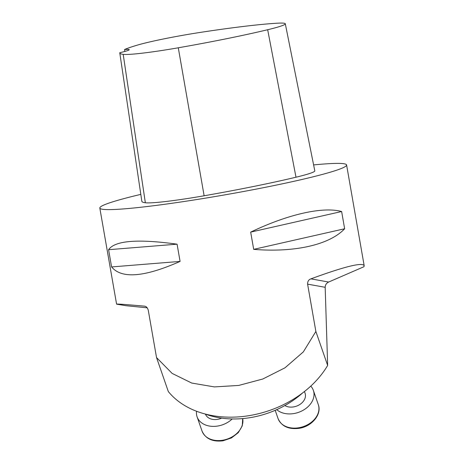 <?xml version="1.0" encoding="UTF-8"?>
<svg xmlns="http://www.w3.org/2000/svg" width="464" height="464" viewBox="0 0 464 464"><rect width="100%" height="100%" fill="white"/><g stroke="black" fill="none" stroke-linecap="round" stroke-linejoin="round"><path stroke-width="0.7" d="M302.598 392.938A80.168 59.757 160.9 0 1 205.013 413.969M124.567 49.503A136.515 9.286 -9.9 0 1 136.729 45.304A56.347 3.834 -9.9 0 1 201.515 32.219A136.515 9.286 -9.9 0 1 277.368 23.2A56.347 3.834 -9.9 0 1 285.296 23.774A56.347 3.834 -9.9 0 1 267.67 29.731A136.515 9.286 -9.9 0 1 178.286 47.792A56.347 3.834 -9.9 0 1 123.192 54.346A136.515 9.286 -9.9 0 1 119.782 52.919A136.515 9.286 -9.9 0 1 119.787 52.705A25.05 1.705 -9.9 0 0 129.23 49.683A25.05 1.705 -9.9 0 0 124.567 49.503L124.868 51.44M119.782 52.919L141.845 201.301A140.29 9.541 -9.9 0 0 145.348 202.762A60.123 4.089 -9.9 0 0 204.131 195.773A140.29 9.541 -9.9 0 0 295.997 177.213A60.123 4.089 -9.9 0 0 314.801 170.856L285.296 23.774M140.818 194.375A125.257 8.52 -9.9 0 0 99.812 208.04A125.257 8.52 -9.9 0 0 205.987 198.058A125.257 8.52 -9.9 0 0 346.596 164.969A125.257 8.52 -9.9 0 0 313.606 164.917M341.632 211.52L344.642 228.758L253.692 249.354L250.682 232.116C287.895 214.275 322.874 206.358 341.632 211.52L250.682 232.116M344.642 228.758C329.591 244.812 294.605 252.729 253.692 249.354M177.074 244.174L180.084 261.412L111.598 266.933L108.588 249.702C114.852 240.584 137.68 238.74 177.074 244.174L108.588 249.702M180.084 261.412C144.391 277.194 121.562 279.038 111.598 266.933M315.868 331.47L307.603 284.142C307.545 281.399 308.653 279.635 310.921 278.852C344.543 266.556 362.297 262.154 364.17 265.657L363.967 266.719L328.651 282.037C326.412 283.162 325.252 284.913 325.177 287.297L327.654 365.452L315.868 331.47L303.352 351.874L285 367.807L262.827 379.001L238.693 385.439L214.391 386.912L191.736 383.055L172.138 373.41L156.536 357.57L168.322 391.558A92.69 69.095 -19.1 0 0 249.168 415.634A92.69 69.095 -19.1 0 0 327.654 365.452M147.239 307.835L126.005 305.701L116.586 304.152C116.841 303.839 126.092 304.5 144.345 306.141L144.652 306.182M144.965 306.252L144.345 306.141C146.177 306.252 147.488 307.62 148.271 310.248L156.536 357.57M205.442 414.132A12.528 9.338 -19.1 0 0 221.63 418.128M232.191 418.957A21.292 15.875 160.9 0 1 211.944 426.341A21.292 15.875 160.9 0 1 197.096 416.829A21.292 15.875 160.9 0 1 196.533 411.249M284.855 405.559A12.528 9.338 -19.1 0 0 293.55 406.911A12.528 9.338 -19.1 0 0 305.086 393.286L304.465 391.5M310.77 386.112A21.292 15.875 160.9 0 1 313.368 390.41A21.292 15.875 160.9 0 1 314.024 393.988A21.292 15.875 160.9 0 1 300.144 411.736A21.292 15.875 160.9 0 1 276.73 409.648M178.286 47.792L204.131 195.773M123.192 54.346L145.348 202.762M267.67 29.731L295.997 177.213M310.921 278.852L328.651 282.037M307.603 284.142L325.177 287.297M222.65 440.232A21.292 15.875 -19.1 0 0 242.91 420.639A21.292 15.875 -19.1 0 0 242.678 418.598L242.272 425.842L238.27 432.668L231.443 437.946L222.998 440.8C212.524 442.035 205.535 438.776 202.02 431.027A21.292 15.875 -19.1 0 0 222.65 440.232M298.688 427.773A21.292 15.875 -19.1 0 0 318.948 408.187A21.292 15.875 -19.1 0 0 318.292 404.608C322.074 414.369 311.767 426.602 299.031 428.342C288.562 429.577 281.573 426.317 278.058 418.569A21.292 15.875 -19.1 0 0 298.688 427.773M99.812 208.04L116.586 304.152M346.596 164.969L364.17 265.657M197.096 416.829L202.02 431.027M275.198 410.321L278.058 418.569M313.368 390.41L318.292 404.608"/></g></svg>

